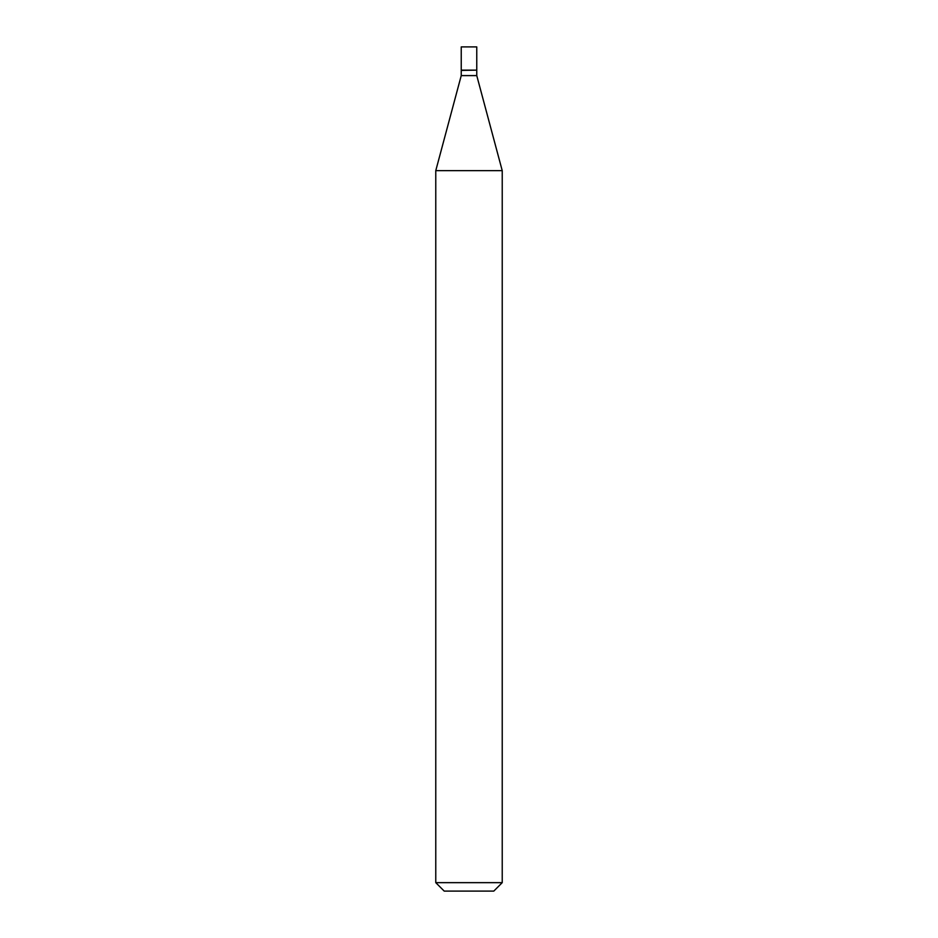 <?xml version="1.0" encoding="UTF-8"?>
<svg xmlns="http://www.w3.org/2000/svg" width="938" height="938" viewBox="0 0 938 938"><rect width="100%" height="100%" fill="white"/><g stroke="black" fill="none" stroke-linecap="round" stroke-linejoin="round"><path stroke-width="0.7" stroke-dasharray="4.69 3.52" d="M461.238 46.9L476.762 46.9M461.238 70.139L476.762 70.139M476.481 70.139L461.519 70.139L476.481 70.139M461.238 75.603L476.762 75.603M435.771 170.646L502.229 170.646M435.771 882.658L502.229 882.658M444.213 891.1L493.787 891.1M461.238 70.42L476.762 70.42"/><path stroke-width="1.41" d="M476.762 46.9L461.238 46.9L461.238 70.139L476.762 70.139L476.762 46.9M476.481 70.139L461.238 70.42L461.238 75.603L435.771 170.646L435.771 882.658L502.229 882.658L493.787 891.1L444.213 891.1L435.771 882.658M476.762 70.42L476.762 75.603L461.238 75.603M476.762 75.603L502.229 170.646L435.771 170.646M502.229 170.646L502.229 882.658"/></g></svg>
